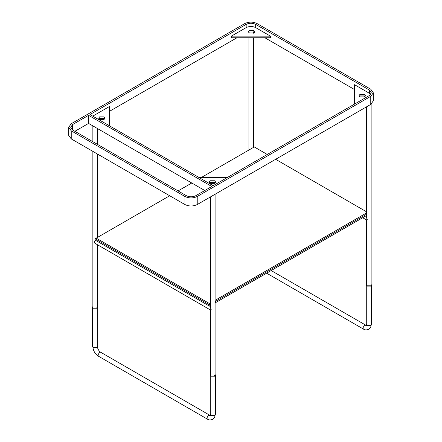 <?xml version="1.0" encoding="UTF-8"?>
<svg xmlns="http://www.w3.org/2000/svg" width="442" height="442" viewBox="0 0 442 442"><rect width="100%" height="100%" fill="white"/><g stroke="black" fill="none" stroke-linecap="round" stroke-linejoin="round"><path stroke-width="0.66" d="M214.696 180.761L215.624 182.054L214.696 183.342L210.226 183.342L209.298 182.054L210.226 180.761L214.696 180.761M215.298 182.861L214.696 182.375L210.226 182.375L209.624 182.861M199.187 177.618L227.127 177.618M104.069 116.876L104.997 118.163L104.069 119.456L99.599 119.456L98.676 118.163L99.599 116.876L104.069 116.876M104.671 118.97L104.069 118.489L99.599 118.489L99.002 118.97M109.517 125.826L109.522 106.472L109.517 125.826M109.522 106.472L92.754 116.147M253.852 30.426L254.774 31.713L253.852 33.006L249.382 33.006L248.454 31.713L249.382 30.426L253.852 30.426M254.448 32.52L253.852 32.039L249.382 32.039L248.78 32.52M231.359 37.763L270.471 37.769L270.471 36.156L231.359 36.15L231.359 37.763M270.471 36.156L255.669 27.603C252.504 26.122 249.332 26.122 246.166 27.603L231.359 36.15M364.473 94.312L365.401 95.605L364.473 96.892L360.003 96.892L359.081 95.605L360.003 94.312L364.473 94.312M365.075 96.411L364.473 95.925L360.003 95.925L359.407 96.411M354.556 104.069L354.561 84.715L369.363 93.268L369.363 90.041L371.33 92.781L369.363 95.522L213.16 185.684L89.964 114.533L246.166 24.376C249.332 22.896 252.504 22.896 255.669 24.376L369.363 90.041M370.722 94.395L369.363 93.268M236.945 37.763L109.522 111.312M354.556 89.555L264.885 37.769M88.566 115.34L211.762 186.491L195.834 195.679C192.668 197.16 189.496 197.16 186.331 195.679L72.637 130.02L70.67 127.274L72.637 124.534L88.566 115.34L88.566 123.406L74.869 131.307M204.773 190.519L88.566 123.406M68.692 127.274L68.692 135.34L71.239 138.893L184.933 204.552C189.032 206.469 193.132 206.469 197.231 204.552L370.761 104.395L373.308 100.848L373.308 92.781L370.761 96.328L197.231 196.486C193.132 198.403 189.032 198.403 184.933 196.486L71.239 130.826L68.692 127.274L71.239 123.727L244.769 23.57C248.868 21.658 252.968 21.658 257.067 23.57L370.761 89.234L373.308 92.781M366.749 219.32L366.832 218.691L366.749 219.32M366.832 219.862L367.258 219.613L366.832 219.862M366.595 217.326L366.832 218.691M95.726 240.431L94.367 241.21L94.367 242.796L95.179 243.42M210.707 309.367L210.79 308.737L210.707 309.367M210.79 309.908L211.215 309.66L210.79 309.908M210.547 307.372L210.79 308.737M371.136 284.405L371.424 285.084L371.424 324.284L370.672 325.334L367.037 325.329L366.285 324.284L366.285 285.084L366.595 284.383M367.042 325.334L369.308 325.826L370.678 325.334M371.424 285.084L370.672 286.134L367.037 286.134L366.285 285.084M370.462 285.786L367.247 285.786L366.595 284.742M215.094 374.429L215.403 375.136L215.403 414.336L214.652 415.381L211.016 415.381L210.265 414.336L210.265 375.136L210.547 374.457M211.027 415.397L214.646 415.381M215.403 375.136L214.652 376.186L211.016 376.186L210.265 375.136M215.094 374.772L214.442 375.838M97.406 306.472L97.71 307.168L97.71 346.362L96.953 347.412L93.323 347.412L92.571 346.362L92.571 307.168L92.864 306.477M97.71 307.168L96.953 308.218L93.323 308.218L92.571 307.168M97.406 306.881L96.743 307.87M95.107 238.779L95.107 240.072L209.486 306.146L210.044 305.825L208.928 305.825L208.928 304.532L210.044 304.532L209.486 303.566L208.928 304.532L95.107 238.779L169.689 195.745M254.272 146.943L267.266 154.451L254.272 146.943L201.116 177.618M209.486 306.146L210.547 305.532L210.044 305.825L210.044 304.532L210.547 304.245M366.595 211.834L275.648 159.291L366.595 211.834M215.094 301.621L366.595 214.204M366.595 212.917L215.094 300.333M210.547 302.952L209.486 303.566L96.223 238.139M215.094 302.914L366.595 215.497L215.094 302.914M178.071 190.911L191.767 183.01M246.166 24.376L246.166 27.603M255.669 24.376L255.669 27.603M72.637 124.534L72.637 130.02M370.761 96.328L370.761 104.395M197.231 196.486L197.231 204.552M184.933 196.486L184.933 204.552M71.239 130.826L71.239 138.893M266.637 273.173L363.363 329.03L362.888 327.992L364.495 325.207L366.49 325.384M92.864 346.622C93.151 350.694 94.986 353.871 98.367 356.158L207.315 419.077L206.845 418.038L208.453 415.253L210.447 415.43M98.367 356.158L97.897 355.119L99.505 352.335L100.638 352.224C98.737 350.832 97.66 348.965 97.406 346.622M94.395 347.865L93.373 347.451M366.595 284.979L366.595 220L362.694 217.746M366.595 106.804L366.595 217.376M371.136 324.544C371.181 326.599 370.379 328.196 368.722 329.34C366.435 330.152 364.65 330.047 363.363 329.03M248.907 150.037L248.907 37.763M371.136 285.764L371.136 104.163M366.595 324.544L366.451 325.4M271.184 270.548L365.633 325.097M253.454 31.846L253.454 33.2M253.454 37.763L253.454 147.418M210.547 375.816L210.547 310.046L95.135 243.393M210.547 196.867L210.547 307.422M215.094 414.59C215.138 416.646 214.331 418.243 212.679 419.386C210.392 420.198 208.602 420.099 207.315 419.077M92.864 307.853L92.864 151.379M92.864 141.7L92.864 125.887M215.094 375.048L215.094 194.242M210.547 414.59L210.403 415.447M100.638 352.224L209.591 415.143M97.406 128.511L97.406 144.324M97.406 154.004L97.406 237.453M97.406 244.708L97.406 307.008"/></g></svg>
